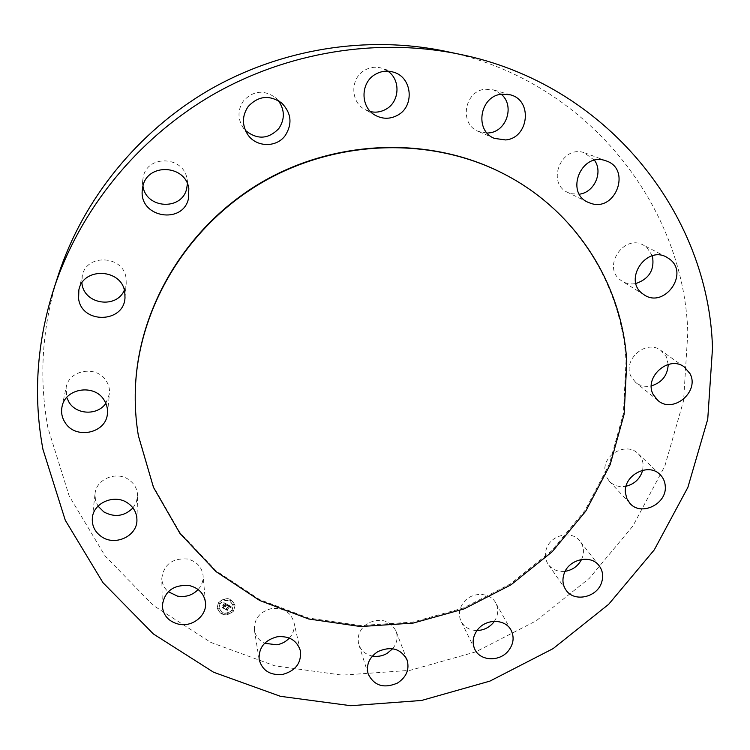 <?xml version="1.0" encoding="UTF-8"?>
<svg xmlns="http://www.w3.org/2000/svg" width="750" height="750" viewBox="0 0 750 750"><rect width="100%" height="100%" fill="white"/><g stroke="black" fill="none" stroke-linecap="round" stroke-linejoin="round"><path stroke-width="0.56" stroke-dasharray="3.75 2.81" d="M289.341 638.062C293.522 633.244 295.041 627.891 293.878 622.022C290.606 612.056 283.2 607.556 271.669 608.531C259.622 611.728 253.875 618.984 254.428 630.309C255.553 636.206 258.947 640.538 264.619 643.284M135.412 387.759C134.812 403.725 135.797 419.456 138.384 434.944L153.478 486.572L179.897 532.509L215.934 570.684L259.528 599.522L308.419 617.991L360.262 625.547L412.697 622.106L463.463 607.987L510.413 583.913L551.55 550.903L585.075 510.338L609.45 463.875L623.4 413.456L626.016 361.275C621.778 284.972 576.244 211.341 504.141 174.056M58.294 275.119C42.066 326.466 38.625 377.438 47.962 428.025L69.188 495.984L105.113 555.984L153.281 605.428L210.862 642.431L274.856 665.85L342.244 675.141L410.1 670.341L475.613 651.928L536.166 620.822L589.322 578.316L632.878 526.05L664.856 466.022L683.597 400.584L687.816 332.447C683.709 203.934 585.562 79.444 444.741 51.141M387.844 71.166L382.369 68.362C376.322 66.441 370.491 67.022 364.866 70.134C350.081 77.925 350.203 102.056 364.866 109.453L370.566 111.638M494.372 621.309C498.356 615.103 498.797 608.953 495.703 602.869C490.172 592.013 471.947 591.572 463.8 602.175C459.103 608.362 458.184 614.709 461.025 621.206C464.288 627.206 469.603 630.319 476.962 630.525M278.372 100.641L275.494 97.65C263.85 89.541 253.181 90.619 243.488 100.884C237.731 109.481 237.506 118.247 242.812 127.2L245.419 130.425M581.569 559.425L582.478 557.175C584.316 551.259 583.509 545.944 580.059 541.238C572.006 529.772 550.359 534.844 546.281 549.206C544.584 554.747 545.231 559.781 548.212 564.319C552.263 569.7 557.916 572.034 565.163 571.303M187.387 183.722L187.003 178.922C183.881 156.159 147.628 154.359 143.231 176.916L142.622 181.181L142.941 186M642.666 470.25L643.144 464.794C642.825 460.35 641.128 456.628 638.044 453.609C626.878 441.759 602.944 454.266 604.931 470.916L606.262 476.531L609.347 481.275C613.809 485.747 619.378 487.406 626.062 486.234M124.322 290.203L126.225 283.125L126.019 277.997C123.525 255.384 86.513 253.266 82.294 275.653L81.881 283.031M668.222 364.453L666.337 356.766L660.938 350.456C645.956 338.597 621.675 360.441 631.322 377.025L635.766 382.519C640.256 385.988 645.45 387.113 651.337 385.894M105.844 403.322L109.444 393.853C109.875 389.259 108.816 384.966 106.284 380.972C97.069 365.138 69.066 369.525 66.169 387.338L66.712 397.481M652.369 255.787L646.669 247.266L643.481 245.147C623.897 233.766 602.109 266.559 620.25 279.872L622.144 281.222C626.334 283.734 630.928 284.494 635.925 283.509M132.956 507.937L136.294 502.369L137.569 496.106C137.55 489.3 134.625 483.825 128.803 479.681C116.428 470.663 96.028 479.203 95.034 493.847L95.438 500.231L98.025 506.137M594.506 160.284L584.016 152.616C561.216 144.909 545.953 183.178 567.9 192.506L571.059 193.706L579.366 194.184M198.15 589.528C201.797 585.394 203.447 580.706 203.072 575.466C201.806 566.869 196.622 561.375 187.547 559.003C172.35 557.981 163.772 564.45 161.803 578.428C162 583.706 164.147 588.141 168.244 591.722M501.244 94.237L493.444 89.878L485.231 89.231C464.166 90.844 458.944 124.247 478.406 131.438L487.134 133.069M392.672 648.731C397.031 643.191 398.166 637.322 396.056 631.125C390.066 620.325 380.775 617.653 368.166 623.091C359.85 628.612 356.737 635.766 358.828 644.55C361.041 650.728 365.569 654.562 372.403 656.053M233.691 610.763L234.984 605.325C231.15 597.366 225.628 596.456 218.428 602.616L217.116 607.819C220.838 615.966 226.369 616.95 233.691 610.763M218.447 602.841C225.656 596.681 231.178 597.581 235.013 605.55L233.728 610.988C226.397 617.175 220.866 616.2 217.134 608.044L218.447 602.841M232.106 610.125C226.341 615 221.991 614.231 219.047 607.828L220.078 603.703C225.759 598.847 230.109 599.569 233.128 605.859L232.106 610.125M230.812 600.731L229.809 600.562L230.887 600.413L229.856 600.019L230.784 600.516M219.722 603.516L218.719 603.337L219.722 603.516L219.778 602.972L218.691 603.113L219.703 603.291M224.738 600.037L223.725 599.859L224.812 599.709L223.781 599.316L224.709 599.812M222.319 613.584L221.391 613.097L222.319 613.584M218.728 609.141L217.8 608.644L218.728 609.141M232.453 610.312L233.381 610.809L232.453 610.312M233.466 604.706L234.469 604.875L233.391 605.034L233.438 604.481L234.441 604.65L233.438 604.481M227.456 613.781L228.459 613.95L227.381 614.109L227.428 613.556L228.431 613.725L227.428 613.556M220.05 603.478L219.019 607.603C221.962 614.006 226.312 614.775 232.078 609.9L233.1 605.634C230.081 599.344 225.731 598.631 220.05 603.478M227.494 604.547L227.344 605.756L228.956 605.709L226.125 609.272L227.653 610.078L227.428 609.459L229.491 606.337L230.1 607.434L229.65 606.103L230.334 607.425L231.459 606.712L227.494 604.547L231.497 606.938L230.363 607.65L229.678 606.328L230.128 607.659L229.519 606.562L227.456 609.694L227.681 610.303L226.153 609.497L228.984 605.934L227.822 605.541L228.562 605.841L226.472 609L225.553 609.309L227.391 610.172L225.797 609.319L228.722 605.812L227.372 605.981L227.522 604.772M227.184 604.378L223.716 602.531L223.641 603.759L225.891 604.041L224.925 605.513L225.572 604.106L224.053 603.647L225.441 604.144L224.634 605.363L223.95 604.275L223.078 605.588L224.747 605.775L223.003 607.537L224.644 608.419L224.372 607.716L225.262 606.366L225.703 606.759L225.412 606.131L225.956 606.666L225.591 605.869L226.463 604.547L227.213 604.603L225.619 606.094L225.984 606.891L225.441 606.356L225.722 606.984L225.291 606.591L224.4 607.941L224.672 608.644L223.031 607.762L224.775 606L223.106 605.812L223.978 604.5L224.662 605.588L225.459 604.369L224.081 603.862L225.6 604.331L224.953 605.737L225.919 604.266L223.669 603.984L223.744 602.747L227.213 604.603M223.631 604.256L222.731 605.616L223.659 604.481M223.603 605.522L224.288 605.887L222.356 607.603L224.428 608.597L222.6 607.622L224.428 605.85L223.603 605.522L224.456 606.075L222.628 607.847L224.456 608.822L222.384 607.828L224.316 606.112L223.631 605.747M225.412 606.131L225.497 606.769M225.441 603.806L225.506 604.275M230.475 607.125L230.494 607.594M228.459 605.438L228.75 606.038L225.825 609.544L227.419 610.397L225.581 609.534L226.5 609.225L228.591 606.066L227.747 605.822L228.506 605.897M228.084 605.381L228.103 605.85M227.409 605.484L227.456 605.962M227.259 604.631L227.306 605.119M221.363 612.872L222.291 613.359L221.363 612.872M217.772 608.419L218.7 608.906L217.772 608.419M233.344 610.575L232.425 610.087L233.344 610.575M259.134 659.475L254.428 630.309M300.366 650.719L293.878 622.022M394.003 72.319L382.369 68.362M375.562 115.444L364.866 109.453M474.806 649.275L461.025 621.206M511.022 630.112L495.703 602.869M281.803 103.116L275.494 97.65M247.453 134.147L242.812 127.2M565.894 589.894L548.212 564.319M599.175 565.809L580.059 541.238M188.822 188.447L187.003 178.922M142.2 190.866L142.622 181.181M629.953 503.381L609.347 481.275M660 474.516L638.044 453.609M78.863 289.95L82.294 275.653M124.997 297.703L126.225 283.125M657.956 400.5L635.766 382.519M684.375 367.041L660.938 350.456M62.016 406.809L66.169 387.338M107.428 413.522L109.444 393.853M644.222 294.891L622.144 281.222M666.666 257.175L643.481 245.147M92.353 517.931L95.034 493.847M136.931 520.163L137.569 496.106M606.431 160.988L585.441 153.084M587.925 202.247L567.9 192.506M162.309 605.841L161.803 578.428M205.491 602.616L203.072 575.466M510.384 94.837L493.444 89.878M494.494 138.403L478.406 131.438M368.137 673.894L358.828 644.55M407.016 659.812L396.056 631.125"/><path stroke-width="1.12" d="M277.181 636.778C264.581 640.144 258.572 647.709 259.134 659.475C262.191 670.528 270.009 675.516 282.6 674.447C295.65 670.819 301.575 662.916 300.366 650.719C296.953 640.369 289.228 635.728 277.181 636.778M264.619 643.284L276.9 644.794C281.85 643.894 285.994 641.644 289.341 638.062M712.5 348.206C708.928 214.275 607.069 83.916 459.459 54.225C377.85 37.341 287.466 51.731 212.109 95.138C136.978 138.947 79.566 210.225 53.644 289.425C36.656 343.238 33.084 396.544 42.947 449.363L65.269 520.228L102.956 582.656L153.384 633.966L213.591 672.234L280.434 696.319L350.775 705.712L421.566 700.462L489.919 681.112L553.125 648.609L608.672 604.303L654.272 549.862L687.881 487.359L707.737 419.213L712.5 348.206M504.731 174.366L504.141 174.056C432.122 136.397 337.406 138.469 262.369 181.856C187.416 225.403 138.544 306.553 135.412 387.759L135.384 388.434C134.784 404.428 135.769 420.178 138.366 435.694L153.478 487.387L179.944 533.391L216.037 571.622L259.706 600.497L308.672 618.984L360.591 626.541L413.109 623.091L463.95 608.953L510.966 584.831L552.169 551.775L585.759 511.153L610.172 464.625L624.15 414.131L626.775 361.866C622.547 285.459 576.956 211.716 504.731 174.366C432.6 136.65 337.725 138.722 262.566 182.194C187.481 225.806 138.516 307.097 135.384 388.434M377.925 651.562C369.234 657.328 365.972 664.772 368.137 673.894C374.081 685.8 383.888 688.847 397.528 683.034C406.575 676.978 409.734 669.234 407.016 659.812C400.791 648.619 391.097 645.872 377.925 651.562M477.759 629.503C472.847 635.944 471.863 642.534 474.806 649.275C480.094 661.228 499.706 662.025 508.444 650.747C513.619 643.969 514.472 637.087 511.022 630.112C505.294 618.862 486.281 618.459 477.759 629.503M563.934 574.2C562.153 579.966 562.8 585.197 565.894 589.894C573.806 602.587 597.141 597.628 601.631 582.366C603.572 576.206 602.756 570.694 599.175 565.809C590.831 553.913 568.247 559.256 563.934 574.2M625.397 492.619L626.766 498.459L629.953 503.381C641.1 516.656 667.125 503.934 665.269 486.141C664.959 481.528 663.197 477.656 660 474.516C648.422 462.225 623.409 475.303 625.397 492.619M653.353 394.791L657.956 400.5C673.069 414.122 700.003 391.547 689.972 373.603L684.375 367.041C668.812 354.703 643.359 377.531 653.353 394.791M642.253 293.475L644.222 294.891C664.172 308.569 689.316 274.144 669.994 259.387L666.666 257.175C646.266 245.316 623.362 279.609 642.253 293.475M591.225 203.503C615.891 211.631 631.294 169.228 606.431 160.988L604.941 160.491C581.128 152.447 565.003 192.516 587.925 202.247L591.225 203.503M505.603 139.941C528.806 138.131 533.034 100.322 510.384 94.837L501.778 94.162C479.709 95.869 474.131 130.884 494.494 138.403L505.603 139.941M397.622 115.228C414.656 106.406 412.406 77.691 394.003 72.319C387.666 70.303 381.544 70.922 375.647 74.184C360.113 82.369 360.197 107.691 375.562 115.444C382.913 119.25 390.262 119.175 397.622 115.228M285.216 135.572C292.528 123.947 291.394 113.128 281.803 103.116C269.578 94.612 258.375 95.747 248.184 106.528C242.128 115.556 241.884 124.763 247.453 134.147C255.694 147.338 276.319 148.05 285.216 135.572M188.522 198.403L188.822 188.447C185.55 164.588 147.459 162.731 142.838 186.394L142.2 190.866C139.884 217.875 183.141 224.7 188.522 198.403M124.781 292.331C122.156 268.659 83.278 266.484 78.863 289.95L78.591 298.753C81.9 324.281 124.078 323.175 124.997 297.703L124.781 292.331M104.1 400.069C94.425 383.541 65.034 388.181 62.016 406.809C60.909 412.444 61.95 417.703 65.128 422.606C75.572 439.941 106.397 433.256 107.428 413.522C107.869 408.722 106.762 404.231 104.1 400.069M127.744 503.062C114.769 493.688 93.394 502.659 92.353 517.931C91.8 525.769 94.875 532.031 101.588 536.737C115.219 546.394 137.194 536.072 136.931 520.163C136.903 513.066 133.847 507.366 127.744 503.062M189.253 585.534C173.344 584.522 164.362 591.291 162.309 605.841C163.172 615.506 168.656 621.628 178.753 624.216C192.45 627.319 207.084 615.516 205.491 602.616C204.159 593.672 198.75 587.972 189.253 585.534M459.459 54.225L444.741 51.141C366.853 35.034 280.828 48.722 209.138 90.009C137.672 131.7 83.034 199.537 58.294 275.119L53.644 289.425M370.566 111.638C375.947 112.772 381.056 111.975 385.903 109.256C399.694 101.963 400.922 79.772 387.844 71.166M476.962 630.525C483.516 630.309 488.962 627.712 493.303 622.734L494.372 621.309M245.419 130.425C257.203 139.931 268.331 139.312 278.794 128.588C284.981 119.259 284.841 109.95 278.372 100.641M565.163 571.303C572.597 570.037 578.072 566.081 581.569 559.425M142.941 186C145.95 209.016 182.203 210.891 186.731 188.419L187.387 183.722M626.062 486.234C634.669 484.022 640.2 478.697 642.666 470.25M81.881 283.031L82.031 284.062C84.6 304.5 116.578 309.009 124.322 290.203M651.337 385.894C661.978 382.575 667.603 375.422 668.222 364.453M66.712 397.481L69.122 402.459C76.837 415.012 97.838 415.444 105.844 403.322M635.925 283.509C649.35 278.822 654.834 269.578 652.369 255.787M98.025 506.137L103.838 511.912C114.638 517.697 124.341 516.375 132.956 507.937M579.366 194.184C594.272 192.459 603.337 172.341 594.506 160.284M168.244 591.722L177.525 596.138C185.634 597.45 192.506 595.247 198.15 589.528M487.134 133.069L489.019 132.909C506.691 131.466 514.997 105.553 501.244 94.237M372.403 656.053C377.503 656.934 382.369 656.072 387.019 653.466L392.672 648.731"/></g></svg>
